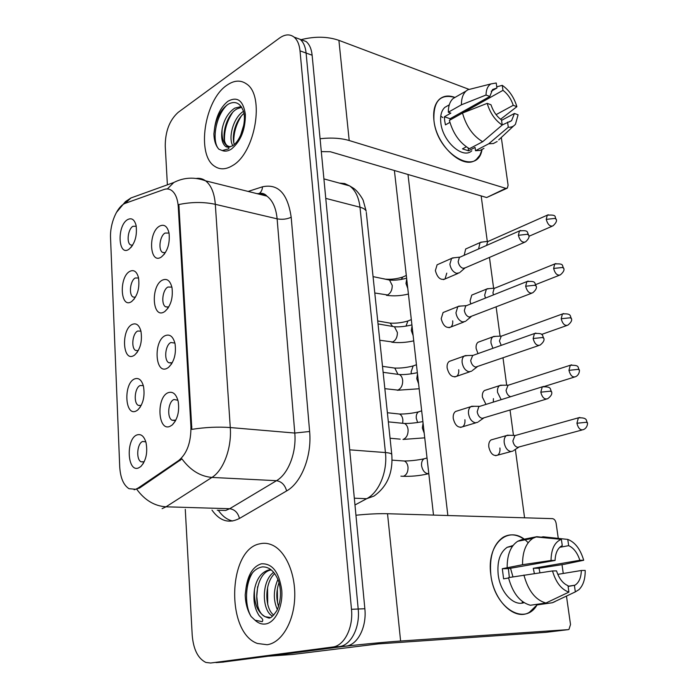 <?xml version="1.0" encoding="UTF-8"?>
<svg xmlns="http://www.w3.org/2000/svg" width="698" height="698" viewBox="0 0 698 698"><rect width="100%" height="100%" fill="white"/><g stroke="black" fill="none" stroke-linecap="round" stroke-linejoin="round"><path stroke-width="1.05" d="M165.208 335.651C169.928 333.836 173.217 336.558 175.058 343.809C176.35 353.973 174.151 361.852 168.471 367.453L166.927 368.396C154.982 374.573 153.324 340.746 165.208 335.651M174.901 343.102L170.931 342.491C165.347 344.751 163.69 360.011 168.742 362.716L172.249 362.786M162.294 280.168C166.997 278.083 170.242 280.596 172.013 287.724C173.165 298.107 170.774 306.029 164.833 311.5L163.969 312.032C152.216 318.846 150.611 285.918 162.294 280.168M171.507 287.105L167.948 287.035C162.582 289.539 160.819 304.11 165.557 306.788L168.75 307.007M159.449 226.187C164.143 223.831 167.337 226.143 169.047 233.132C170.068 243.715 167.485 251.69 161.308 257.047L161.081 257.187C149.529 264.612 147.967 232.556 159.449 226.187M168.733 233.036L165.033 233.062C159.877 235.802 158.027 249.744 162.477 252.379L165.339 252.728M168.201 392.677C172.929 391.159 176.254 394.073 178.182 401.437C179.604 411.384 177.624 419.228 172.249 424.951L169.972 426.356C157.818 431.861 156.125 397.083 168.201 392.677M177.894 400.251L174.003 399.5C168.183 401.481 166.656 417.517 172.04 420.24L175.844 420.117M134.557 378.935C138.666 377.435 141.633 379.869 143.474 386.23C145.088 396.385 143.142 404.334 137.637 410.084L135.988 411.087C124.776 416.549 123.406 383.333 134.557 378.935M143.099 385.654L140.176 385.505C134.793 387.486 133.309 402.894 138.274 405.364L141.188 405.486M132.123 324.457C136.25 322.703 139.19 324.971 140.961 331.271C142.436 341.558 140.298 349.515 134.566 355.116L133.519 355.744C122.482 361.834 121.155 329.482 132.123 324.457M140.769 331.122L137.681 331.035C132.507 333.278 130.91 347.979 135.587 350.431L138.256 350.675M129.758 271.391C133.885 269.393 136.799 271.505 138.509 277.717C139.836 288.152 137.532 296.109 131.59 301.588L131.119 301.868C120.257 308.542 118.965 277.019 129.758 271.391M138.474 277.996L135.246 277.996C130.264 280.465 128.58 294.53 132.978 296.964L135.386 297.296M127.455 219.704C131.582 217.471 134.461 219.408 136.11 225.533C137.297 236.046 134.854 244.003 128.781 249.395L128.72 249.43C118.058 256.498 116.863 225.873 127.455 219.704M136.232 226.222L132.882 226.318C128.074 228.996 126.312 242.485 130.465 244.885L132.603 245.295M137.052 434.906C141.136 433.667 144.137 436.25 146.039 442.663C147.81 452.67 146.065 460.628 140.804 466.543L138.518 467.939C127.123 472.747 125.719 438.632 137.052 434.906M145.821 441.886L142.741 441.45C137.131 443.151 135.778 459.336 141.057 461.806L144.198 461.788M138.265 487.963L135.656 489.281L128.99 488.687C123.476 485.101 120.388 477.772 119.716 466.7L110.546 238.001C109.752 223.482 117.325 205.797 125.649 203.17L164.013 189.49C166.848 188.504 169.44 188.87 171.804 190.589C175.547 193.582 177.702 199 178.269 206.826L190.92 426.452C191.112 442.253 187.047 453.604 178.705 460.488L138.265 487.963L139.591 488.015L134.147 489.76M267.151 644.725C281.215 642.902 293.492 622.834 294.669 598.744C295.952 574.672 285.997 551.411 272.534 545.199C268.337 543.245 264.114 542.782 259.874 543.803C228.01 549.247 225.463 632.388 257.422 643.477L267.151 644.725C281.215 642.902 293.492 622.834 294.669 598.744C295.952 574.672 285.997 551.411 272.534 545.199C268.337 543.245 264.114 542.782 259.874 543.803C228.01 549.247 225.463 632.388 257.422 643.477L267.151 644.725M232.582 165.557C255.215 153.098 265.118 95.678 246.595 83.996C240.644 79.781 234.048 80.218 226.789 85.313C204.366 100.163 196.164 155.139 214.714 166.333C219.983 169.876 225.943 169.614 232.582 165.557C255.215 153.098 265.118 95.678 246.595 83.996C240.644 79.781 234.048 80.218 226.789 85.313C204.366 100.163 196.164 155.139 214.714 166.333C219.983 169.876 225.943 169.614 232.582 165.557M216.066 662.62L339.272 646.584C350.937 645.528 360.203 627.423 358.196 609.014L306.099 53.048C305.445 46.714 303.456 42.133 300.14 39.332L294.085 37.107C289.827 33.897 284.985 34.211 279.532 38.05L178.156 112.369C169.579 120.126 165.269 131.355 165.243 146.074L167.38 184.822M196.26 178.444C199.637 177.955 202.743 178.758 205.587 180.834C211.154 185.214 214.391 193.041 215.316 204.313C203.755 201.827 191.601 201.905 178.854 204.54L191.845 429.366C205.369 427.255 218.177 426.653 230.279 427.551C231.867 447.915 223.456 470.461 211.93 477.423C200.343 476.437 190.353 470.269 181.96 458.918L139.591 488.015M185.275 509.322L192.22 635.285C193.433 649.463 197.97 658.511 205.84 662.428L210.639 663.021L332.536 647.046C344.193 645.99 353.458 627.799 351.478 609.293L300.018 50.867C299.363 44.506 297.383 39.917 294.085 37.107L300.14 39.332L294.085 37.107M222.505 662.14L345.938 646.13C357.612 645.065 366.869 627.057 364.853 608.735L312.128 55.212C311.465 48.895 309.467 44.34 306.143 41.54L300.114 39.306M210.639 663.021L339.272 646.584C350.937 645.528 360.203 627.423 358.196 609.014L306.099 53.048C305.445 46.714 303.456 42.133 300.14 39.332L306.143 41.54M509.715 435.282L506.443 435.587C504.61 436.957 503.869 439.347 504.218 442.768C505.23 447.828 507.455 450.76 510.892 451.545L513.056 451.021M507.237 435.203L515.028 435.465L512.864 440.953C513.606 444.617 515.211 446.746 517.698 447.322L581.992 430.003M474.239 406.288L470.766 406.69C468.951 408.086 468.201 410.45 468.524 413.766C469.518 418.905 471.822 421.915 475.434 422.805L477.921 422.203M471.604 406.262L479.404 406.332L478.802 406.646L477.196 411.776C477.921 415.502 479.587 417.692 482.196 418.346L546.22 399.151M502.656 385.217L499.585 385.619C497.892 386.928 497.212 389.179 497.543 392.372L501.164 399.666M500.335 385.235L508.057 385.183L506.059 390.356C506.731 393.794 508.257 395.914 510.622 396.717M495.763 336.34L492.893 336.829C491.331 338.076 490.711 340.196 491.034 343.172L492.893 348.319M493.608 336.445L501.26 336.096L499.419 340.973L501.216 345.353M489.045 288.623L486.375 289.173L484.674 295.141L485.442 298.09M495.222 287.995L494.149 288.431L492.928 292.767L493.486 294.879M482.484 242.005L480.015 242.607L478.584 248.959M488.679 241.176L487.71 241.604L486.567 245.434M467.442 355.552L464.196 356.059C462.53 357.393 461.849 359.601 462.155 362.69C463.132 367.724 465.418 370.743 468.995 371.755L471.665 371.153M464.99 355.631L472.721 355.387L470.688 360.508C471.403 364.147 473.052 366.345 475.643 367.096L538.777 345.536M460.811 306.047L457.801 306.64L455.942 312.861C456.902 317.782 459.162 320.81 462.722 321.953L465.549 321.35M466.883 305.488L465.679 305.968L464.345 310.488C465.043 314.056 466.683 316.255 469.248 317.093L531.51 293.291M454.346 257.736L451.571 258.391L449.87 264.228C450.821 269.044 453.054 272.089 456.588 273.337L459.572 272.752M460.444 256.96L459.363 257.431L458.15 261.671C458.839 265.161 460.462 267.369 463.01 268.294L465.165 267.866L524.416 242.372M265.772 616.962L268.346 617.878C270.17 618.864 273.049 616.351 277.001 610.349C280.997 600.926 281.547 591.206 278.633 581.181C274.715 571.357 269.227 566.593 262.186 566.898C254.089 568.538 248.724 575.475 246.071 587.69L245.199 594.923C245.478 603.377 247.45 610.584 251.114 616.526L255.014 620.199L262.239 621.665C264.306 618.672 259.577 617.416 258.164 613.996C254.342 607.565 253.121 599.399 254.482 589.505C253.802 603.072 257.37 612.146 265.179 616.735L269.655 617.398M254.482 589.505C256.611 578.686 261.366 572.168 268.756 569.961L271.042 569.76M277.368 609.581C273.154 600.027 273.346 589.958 277.935 579.384M278.589 606.475C276.103 598.718 276.251 590.735 279.034 582.525M272.578 616.16C261.724 610.942 261.096 581.068 273.668 572.308M273.738 615.095C264.586 608.464 264.184 583.039 274.68 573.582M265.257 616.735C251.777 611.291 254.7 572.168 271.269 569.943M251.114 616.526C244.544 605.611 245.033 583.877 252.798 572.386M257.754 605.873L256.777 596.389L257.641 586.669M267.709 604.346L267.552 587.76M277.507 602.601L277.333 589.077M222.182 128.903C221.502 136.974 223.063 142.567 226.876 145.681C226.684 147.173 228.543 147.243 232.425 145.891C240.531 141.179 246.603 122.525 243.663 111.793C240.566 103.269 235.584 100.634 228.717 103.906C221.702 108.434 217.026 116.304 214.679 127.525L213.893 133.885C214.094 140.76 215.769 145.865 218.902 149.206L222.252 150.559L228.482 148.883C230.349 146.519 226.3 147.819 225.131 146.004C221.903 142.916 220.926 137.209 222.182 128.903C224.102 119.506 228.272 112.596 234.685 108.155L241.185 106.558M230.008 146.912L227.565 145.873C220.018 141.013 225.192 115.126 237.041 108.871L241.665 107.274M240.636 135.29L243.794 124.977M232.792 145.594C227.941 137.942 233.385 117.299 243.515 111.331M234.31 144.46C231.265 136.206 235.54 120.213 243.986 113.39M218.902 149.206C211.529 141.79 215.246 115.973 227.321 104.779M224.512 140.429C224.145 130.779 226.771 121.565 232.39 112.788M233.786 142.619C233.507 133.327 236.029 124.445 241.368 115.981M524.879 539.859C517.401 534.267 510.186 533.377 503.249 537.198C493.381 544.039 489.246 556.533 490.825 574.681C493.565 600.943 514.888 621.281 529.372 612.321L537.032 604.93C524.73 626.743 494.071 607.635 490.825 574.681C486.078 542.337 510.439 523.168 528.142 542.756M268.172 656.172L338.731 647.063C353.624 645.1 384.022 642.134 400.608 641.026L568.216 629.64L568.94 629.439L570.519 624.544L566.471 596.083M355.945 515.237C368.073 513.998 378.604 513.492 387.53 513.719L552.519 518.64C554.352 518.972 555.564 520.551 556.14 523.378L558.269 538.385M562.012 564.691L563.26 573.459M546.072 632.318L378.299 643.896L292.741 654.445L268.721 656.181M482.013 149.695C477.353 177.187 437.14 154.022 433.947 120.51C433.153 101.166 440.159 93.48 454.956 97.45C448.779 95.12 443.596 95.722 439.435 99.247C434.723 103.714 432.9 110.799 433.947 120.51C436.398 146.397 464.528 171.176 476.647 159.127L479.936 155.122L482.013 149.695M320.085 138.745C331.122 137.48 340.825 138.073 349.201 140.525L505.814 188.347L507.359 188.111L508.092 185.258L501.304 137.471M301.065 39.673C314.911 36.209 327.528 36.436 338.905 40.353L468.829 89.283M440.77 116.173L442.89 117.596M506.757 188.399L486.663 197.534L330.285 151.728L321.316 151.623M446.781 273.136L445.036 278.973C440.534 280.474 437.314 277.682 435.378 270.588L437.096 264.804L438.597 264.141M452.679 320.836C452.967 323.715 452.33 325.783 450.768 327.057C446.266 328.54 443.073 325.757 441.188 318.707L443.082 312.538L444.757 311.866M458.717 369.687C459.022 372.767 458.324 374.974 456.623 376.309C452.13 377.775 448.971 374.992 447.148 367.986C446.86 364.932 447.549 362.742 449.224 361.416L451.083 360.753M464.187 255.311L465.662 249.003L466.997 248.409M470.792 303.927L470.042 301.013L471.778 295.088L473.261 294.486M477.982 353.616L476.149 348.538C475.844 345.589 476.481 343.495 478.051 342.247L479.692 341.645M493.425 398.602L493.312 402.118M485.991 404.404L482.405 397.197C482.091 394.038 482.78 391.814 484.482 390.505L486.297 389.92M464.912 419.734C465.226 423.04 464.458 425.387 462.608 426.783C458.124 428.214 455.009 425.44 453.255 418.477C452.95 415.197 453.709 412.867 455.532 411.48L457.583 410.834M499.908 448.003C500.257 451.397 499.489 453.787 497.622 455.157C493.416 456.422 490.485 453.709 488.818 447.025C488.478 443.649 489.237 441.284 491.078 439.915L493.058 439.356M433.51 515.089L394.396 170.504M481.166 195.929L487.3 241.429M489.455 257.414L493.617 288.239M496.147 307.015L500.065 336.087M503.005 357.873L506.669 385.069M510.046 410.058L513.44 435.238M515.351 449.399L524.573 517.803M447.854 515.517L407.998 174.491M557.798 574.358L581.347 570.493C581.12 577.674 579 582.577 574.978 585.194L568.111 586.46M545.915 603.02L568.914 592.113L567.998 585.683C562.893 583.519 559.072 578.59 556.533 570.885L552.493 570.947L508.484 577.621C512.698 593.169 519.993 602.374 530.358 605.253L545.915 603.02C535.54 600.088 528.212 590.761 523.91 575.03M508.572 578.005L503.607 578.843L502.307 568.713L522.54 564.708L551.027 560.477L555.067 560.45L508.38 568.634L509.348 577.482M510.526 568.259L512.951 576.871M534.38 573.538L533.272 568.303L579.855 560.285C577.394 552.799 573.66 547.921 568.669 545.662L567.762 539.406L543.219 536.788L540.296 537.355M567.762 539.406C575.091 542.215 580.404 549.169 583.694 560.258L564.412 564.281L539.039 568.224L539.92 572.744M524.032 602.653C513.571 606.588 500.082 592.122 498.18 574.55C496.993 561.349 500.012 552.249 507.228 547.267L512.96 545.6M512.149 545.653L512.716 545.923M507.167 567.422C507.149 554.674 510.666 545.958 517.715 541.264L521.607 539.685L536.823 536.692L561.375 539.327L562.274 545.618L561.288 546.133C557.44 548.68 555.364 553.462 555.067 560.45M522.54 564.708C522.453 551.821 525.926 543.009 532.94 538.28L536.823 536.692M568.914 592.113C561.384 589.513 555.913 582.464 552.493 570.947M551.027 560.477C551.237 549.073 554.666 542.032 561.323 539.345L561.375 539.327M583.694 560.258L579.855 560.285M523.788 602.496L522.183 602.234L523.186 602.086M536.727 604.337L536.814 604.957L552.362 602.74L575.335 591.887L574.419 585.491M555.058 601.589L552.362 602.74M581.347 570.493L585.194 570.432C585.299 579.026 583.223 585.43 578.956 589.635L575.335 591.887M559.752 547.311L568.669 545.662M539.039 568.224L533.272 568.303M508.38 568.634L502.307 568.713M501.557 120.37L514.443 113.46L511.59 120.684L502.211 124.968M482.658 141.738L502.22 125.047L501.496 119.934C496.714 116.47 493.216 111.418 490.982 104.77L487.178 103.356L462.504 113.041L449.381 120.388C453.054 133.545 459.729 142.994 469.422 148.718L482.658 141.738C472.956 135.901 466.238 126.338 462.504 113.041M471.813 150.777C462.983 159.563 442.628 141.572 440.831 122.865C440.054 115.781 441.389 110.616 444.835 107.37L448.02 105.546M449.905 122.377L445.455 124.863L444.67 120.71L444.417 116.758L450.856 113.12L448.325 112.23C448.325 106.035 449.913 101.463 453.089 98.531L456.684 96.455M450.07 119.995L450.123 118.73L489.822 96.472L486.017 95.033L461.413 104.805L448.325 112.23M461.413 104.805C461.378 98.566 462.94 93.968 466.098 91.028L467.852 89.772L472.991 88.472M500.571 119.271L516.886 106.681L513.248 105.311L496.069 114.647M502.22 125.047C495.17 120.388 490.162 113.155 487.178 103.356M486.017 95.033C486.14 89.562 487.78 85.854 490.938 83.926L496.217 82.992L496.932 88.018L491.2 91.246M462.416 111.837L463.446 112.474L502.97 90.347L502.255 85.348L496.767 86.831M502.255 85.348C509.121 90.094 513.998 97.205 516.886 106.681M489.822 96.472L492.587 89.51L496.932 88.018M502.97 90.347C507.647 93.837 511.076 98.828 513.248 105.311M466.325 146.816L462.477 148.849L468.55 150.838L475.059 147.418L475.504 150.707L488.74 143.788L508.292 127.219L507.559 122.124M483.95 148.404L480.102 150.428L475.504 150.707M497.159 141.519L493.338 143.535L488.74 143.788M514.443 113.46L518.082 114.812L515.482 124.192C513.693 126.443 511.294 127.455 508.292 127.219M468.55 150.838L468.175 148.02M450.123 118.73L444.417 116.758M463.446 112.474L463.289 111.348M178.269 206.826L179.142 207.027M190.92 426.452L191.828 426.53M178.705 460.488L180.058 460.567M217.27 510.247L225.672 510.482L229.677 508.72L276.504 480.695L211.93 477.423L166.019 506.809L162.102 508.659M136.782 489.315C144.809 500.239 154.555 506.067 166.019 506.809L229.677 508.72C234.694 509.435 237.957 512.681 239.458 518.448C228.918 523.858 219.757 521.066 211.974 510.09M232.6 520.996C227.094 519.74 222.33 516.162 218.317 510.273M248.139 191.435L262.474 186.802C278.144 183.417 287.716 193.564 291.188 217.244C286.948 219.216 282.262 219.748 277.123 218.832L215.316 204.313L230.279 427.551L294.783 433.048L277.123 218.832C276.059 207.987 272.648 200.405 266.88 196.103C263.879 194.009 260.616 193.198 257.082 193.66M167.354 188.957L173.802 182.51C183.836 177.353 194.428 176.795 205.587 180.834L266.88 196.103C263.888 192.378 259.124 193.329 259.228 193.529M125.23 203.336L130.945 197.962L141.938 194M132.149 245.984L132.114 245.207M291.188 217.244L309.624 431.495C312.006 455.873 301.405 482.824 286.625 490.938L239.458 518.448M332.536 647.046L345.938 646.13M351.478 609.293L364.853 608.735M300.018 50.867L312.128 55.212M286.625 490.938C284.967 484.953 281.599 481.541 276.504 480.695C288.248 474.064 296.615 452.54 294.783 433.048L309.624 431.495M258.33 193.965L259.098 193.564M259.141 193.529C261.2 192.107 262.308 189.865 262.474 186.802M223.596 662.062L217.148 662.542M354.968 504.977L366.668 498.704L354.322 498.198M391.822 454.887L391.752 454.302C393.175 472.747 387.242 486.672 373.962 496.077L366.668 498.704C379.058 492.439 387.643 471.604 385.436 452.557L349.715 449.835M366.31 212.419L391.752 454.302C391.203 453.438 389.091 452.854 385.436 452.557L359.985 207.21L325.765 198.38M323.916 178.889L349.585 185.869L353.319 188.137C358.004 191.025 363.126 199.619 363.23 200.501L366.188 211.258C365.569 209.505 363.501 208.152 359.985 207.21C358.798 197.202 355.326 190.083 349.585 185.869L344.699 183.557L339.394 183.094M579.89 417.448L578.38 417.832C588.248 417.43 585.831 420.964 587.376 422.761L586.058 422.299L576.923 423.258C578.276 428.398 580.439 430.526 583.415 429.619C588.056 427.752 587.681 421.88 587.376 422.761L587.402 422.927M401.69 460.828L404.404 461.02C406.515 462.128 407.728 464.292 408.033 467.529C408.033 472.127 406.48 475.059 403.383 476.315L400.905 476.167M426.007 458.263L424.009 458.83C422.133 460.156 421.33 462.425 421.583 465.636L421.653 466.124C422.848 471.141 425.239 473.68 428.816 473.741M514.461 435.735L578.38 417.832L576.923 423.258M543.855 386.387L542.276 386.84C552.284 386.456 549.649 389.03 551.577 391.77L550.12 391.194L540.793 392.171C542.215 397.546 544.519 399.718 547.703 398.698C551.088 396.202 552.38 393.89 551.577 391.77L551.603 391.971M423.067 423.084L422.351 428.022L424.218 433.222M401.638 423.189L404.57 423.485C406.629 424.646 407.807 426.827 408.103 430.029C408.103 434.837 406.472 437.96 403.217 439.382M478.802 406.646L542.276 386.84L540.793 392.171M571.671 364.845L570.292 365.255C580.361 365.054 577.29 367.34 579.296 369.966L577.97 369.382L568.957 370.341C570.353 375.515 572.543 377.644 575.527 376.728C580.021 374.739 579.558 369.041 579.296 369.966L579.323 370.158M420.336 411.279L418.503 411.864C416.776 413.137 416.034 415.275 416.278 418.276L417.648 422.534M396.979 413.766L399.553 414.036C401.498 415.109 402.606 417.151 402.886 420.17L402.694 423.04M507.525 385.453L570.292 365.255L568.957 370.341M563.661 313.559L562.405 313.987C572.229 313.158 569.734 316.508 571.418 318.497L570.091 317.799L561.192 318.759C562.623 323.959 564.839 326.097 567.84 325.163C571.051 322.581 572.238 320.365 571.418 318.497L571.453 318.724M414.795 365.324L413.137 365.935L411.096 371.982L411.471 373.831M392.372 367.741L394.789 368.082L397.86 374.093M500.754 336.366L562.405 313.987L561.192 318.759M555.861 263.547L554.727 263.975C564.848 263.39 561.541 265.528 563.731 268.294L562.405 267.491L553.619 268.451C555.093 273.686 557.327 275.832 560.328 274.89C563.434 272.203 564.569 270.004 563.731 268.294L563.775 268.556M409.394 320.391L407.894 321.001L405.983 326.175M387.844 322.729L390.112 323.13L392.485 326.254M494.149 288.431L554.727 263.975L553.619 268.451M548.262 214.748L547.249 215.185C557.981 214.417 554.099 217.174 556.236 219.329L554.91 218.413L546.237 219.381C547.747 224.634 549.998 226.789 552.99 225.855C555.983 223.133 557.065 220.952 556.236 219.329L556.289 219.617M404.133 276.434L402.781 277.036L401.237 279.497M383.411 278.703L385.706 279.252M487.71 241.604L547.249 215.185L546.237 219.381M535.907 333.059L534.467 333.531C544.536 332.946 541.788 335.468 543.786 338.242L542.329 337.535L533.132 338.521C534.598 343.922 536.919 346.103 540.112 345.074C543.384 342.448 544.615 340.17 543.786 338.242L543.821 338.478M396.717 374.18L399.465 374.556C401.35 375.681 402.432 377.731 402.694 380.707C402.685 385.427 401.08 388.559 397.877 390.103L384.851 388.664M417.491 373.927L416.767 378.7L418.617 383.83M472.153 355.692L534.467 333.531L533.132 338.521M528.168 281.085L526.877 281.573C536.823 280.753 534.11 283.17 536.195 286.084L534.738 285.255L525.655 286.241C527.165 291.668 529.52 293.867 532.714 292.82C535.855 290.15 537.015 287.908 536.195 286.084L536.239 286.355M391.892 326.315L394.457 326.76L397.406 332.536C397.398 337.169 395.818 340.319 392.66 341.976L379.756 340.249M412.038 325.922L411.314 330.538L413.137 335.598M465.679 305.968L526.877 281.573L525.655 286.241M520.638 230.436L519.486 230.916C529.477 229.921 526.641 232.294 528.796 235.252L527.339 234.292L518.378 235.287C519.931 240.74 522.305 242.948 525.489 241.909C528.508 239.196 529.608 236.98 528.796 235.252L528.84 235.549M387.163 279.558L389.545 280.055L392.25 285.482C392.232 290.028 390.679 293.186 387.573 294.957L374.791 292.994M406.716 279.034L405.992 283.493L407.789 288.483M459.363 257.431L519.486 230.916L518.378 235.287M255.014 620.199C258.321 623.253 261.863 624.509 265.65 623.96C275.37 622.555 283.083 606.553 281.748 590.15C279.078 572.002 272.272 563.225 261.314 563.81C253.173 566.418 248.095 574.375 246.071 587.69M222.252 150.559C225.088 151.658 228.133 151.161 231.396 149.075C240.766 141.293 245.426 129.706 245.373 114.315C243.192 100.477 237.381 96.123 227.941 101.262C220.917 106.881 216.493 115.632 214.679 127.525M227.565 145.873L230.148 146.885M387.53 513.719L400.608 641.026M545.888 632.336L568.216 629.64M338.905 40.353L349.201 140.525M486.663 197.534L505.814 188.347M171.603 363.894L168.471 367.453M168.017 308.167L164.833 311.5M164.501 253.959L161.308 257.047M175.25 421.217L172.249 424.951M140.368 406.934L137.637 410.084M137.358 352.132L134.566 355.116M134.409 298.788L131.59 301.588M143.422 463.263L140.804 466.543M143.823 461.971L141.057 461.806M132.594 245.303L130.465 244.885M135.264 297.331L132.978 296.964M138.038 350.754L135.587 350.431M140.883 405.608L138.274 405.364M175.076 420.501L172.04 420.24M164.92 252.851L162.477 252.379M168.201 307.207L165.557 306.788M171.586 363.073L168.742 362.716M131.521 246.848L128.72 249.43M173.802 182.51L130.945 197.962L125.439 201.626L116.357 212.55M427.028 457.975L424.009 458.83C417.299 460.191 410.764 460.924 404.404 461.02L392.093 460.148M491.078 439.915L506.443 435.587M428.232 473.785C419.533 475.827 410.79 476.647 402.013 476.237M495.606 455.698L511.049 451.554M518.719 447.209L513.763 450.437M390.069 438.257L400.207 439.147M424.742 437.838L402.999 439.443M455.532 411.48L470.766 406.69M388.341 421.862L404.57 423.485C409.787 423.538 415.903 422.909 422.901 421.583M460.523 427.412L475.835 422.822M483.478 418.181L478.662 421.557M421.679 410.834L418.503 411.864C412.021 413.373 405.704 414.097 399.553 414.036L387.381 412.736M484.482 390.505L499.585 385.619M574.227 377.129L544.798 386.308M416.444 364.731L413.137 365.935C406.864 367.567 400.748 368.282 394.789 368.082L382.504 366.345M478.051 342.247L492.893 336.829M566.654 325.582L541.552 334.447M411.323 319.614L407.894 321.001C401.83 322.755 395.906 323.462 390.112 323.13L377.731 320.958M471.778 295.088L486.375 289.173M494.629 288.161L487.047 288.789M559.264 275.309L535.715 284.583M406.315 275.457L402.781 277.036C396.9 278.895 391.15 279.601 385.523 279.139M465.662 249.003L480.015 242.607M488.164 241.334L480.652 242.223M552.039 226.274L528.901 236.308M419.175 388.76L397.31 390.261M449.224 361.416L464.196 356.059M383.132 372.322L399.465 374.556C404.596 374.765 410.555 374.137 417.352 372.68M454.73 376.964L469.771 371.798M477.153 366.895L472.363 370.516M413.731 340.842C406.175 342.57 398.846 343.023 391.77 342.221M443.082 312.538L457.801 306.64M466.212 305.663L458.551 306.213M378.037 323.916L394.457 326.76C399.509 327.1 405.329 326.481 411.925 324.902M449.058 327.711L463.847 322.005M470.967 316.866L466.203 320.731M408.426 294.041C400.827 295.891 393.471 296.31 386.369 295.289M437.096 264.804L451.571 258.391M459.86 257.134L452.269 257.963M373.064 276.617L389.545 280.055C394.536 280.517 400.233 279.907 406.62 278.197M443.509 279.628L458.045 273.407M464.912 268.041L460.174 272.159M574.978 585.194L568.085 586.259M512.48 546.255L507.228 547.267M532.94 538.28L517.715 541.264M561.323 539.345L535.916 536.945M511.59 120.684L509.278 121.914M449.294 104.813L444.835 107.37M466.098 91.028L453.089 98.531M490.938 83.926L467.852 89.772M513.562 125.989L498.686 139.923"/></g></svg>
